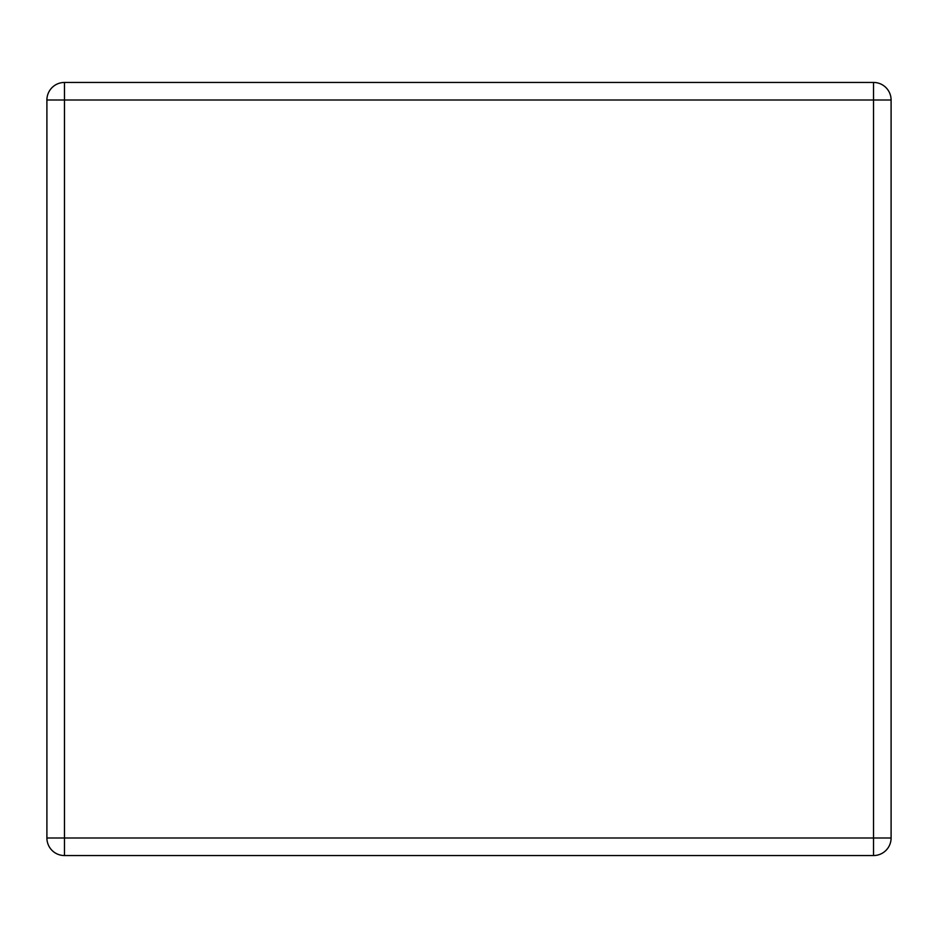 <?xml version="1.0" encoding="UTF-8"?>
<svg xmlns="http://www.w3.org/2000/svg" width="938" height="938" viewBox="0 0 938 938"><rect width="100%" height="100%" fill="white"/><g stroke="black" fill="none" stroke-linecap="round" stroke-linejoin="round"><path stroke-width="1.41" d="M64.464 82.45L873.536 82.45A17.564 17.564 0 0 1 891.1 100.003L891.1 837.997A17.564 17.564 0 0 1 873.536 855.55L64.464 855.55A17.564 17.564 0 0 1 46.9 837.997L46.9 100.003A17.564 17.564 0 0 1 64.464 82.45L64.464 837.997L873.536 837.997L873.536 100.003L46.9 100.003M891.1 837.997L873.536 837.997L873.536 855.55M64.464 855.55L64.464 837.997L46.9 837.997M873.536 82.45L873.536 100.003L891.1 100.003"/></g></svg>
